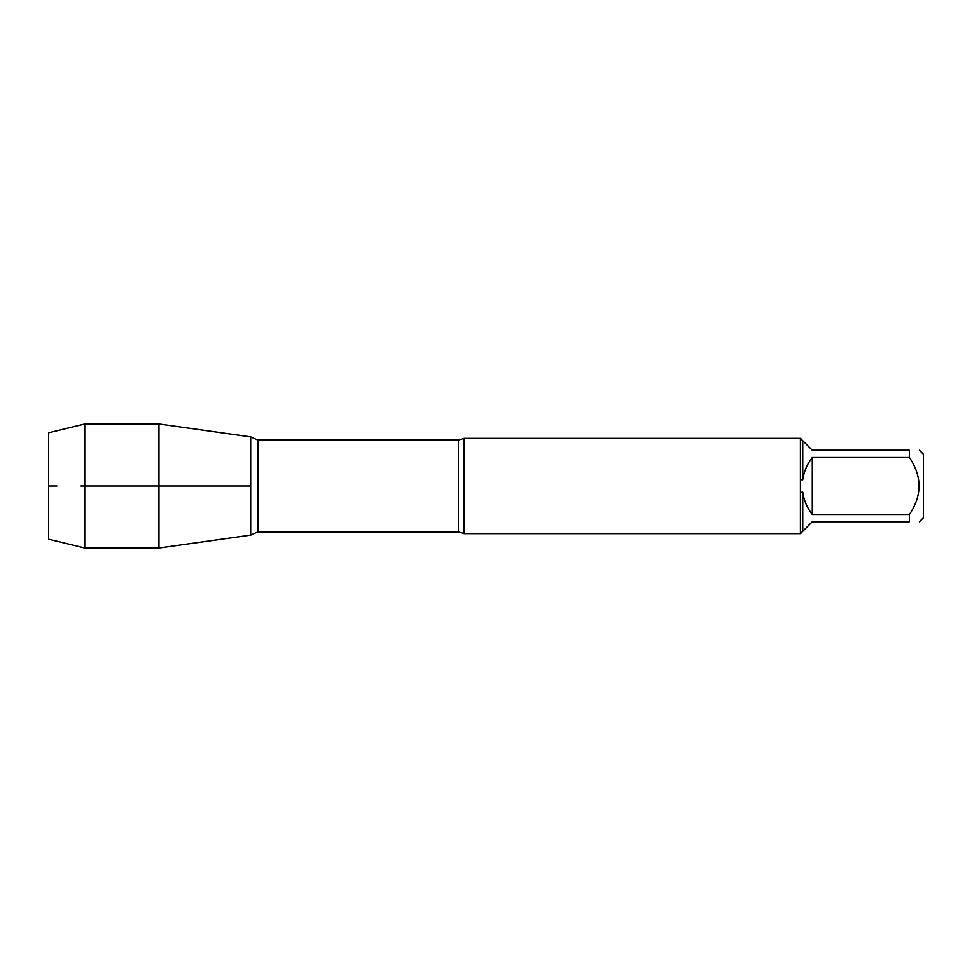 <?xml version="1.0" encoding="UTF-8"?>
<svg xmlns="http://www.w3.org/2000/svg" width="972" height="972" viewBox="0 0 972 972"><rect width="100%" height="100%" fill="white"/><g stroke="black" fill="none" stroke-linecap="round" stroke-linejoin="round"><path stroke-width="1.46" d="M464.13 533.664L458.347 531.927L458.347 440.073L464.13 438.336L464.13 533.664L800.843 533.664M800.418 533.664L800.418 438.336M919.378 450.218L923.4 454.24L923.4 517.76L919.378 521.782M909.403 457.484L812.3 457.484C807.112 464.069 803.929 471.505 802.751 479.803L802.751 440.668L812.3 450.218L909.403 450.218C922.221 450.218 922.221 450.218 909.403 450.218L909.403 457.484C922.221 476.511 922.221 495.513 909.403 514.516L909.403 521.782C922.221 521.782 922.221 521.782 909.403 521.782L812.3 521.782L802.751 531.332L802.751 492.197C803.929 500.495 807.112 507.931 812.3 514.516L909.403 514.516M800.843 492.318L802.751 492.197M802.751 531.332L800.843 533.239M802.751 479.803L800.843 479.682M800.843 438.761L802.751 440.668M250.679 535.147L250.679 436.853L250.679 535.147L158.946 548.038L158.946 486L250.679 486L80.968 486L158.946 486L158.946 423.962L250.679 436.853L257.859 440.073L257.859 531.927L250.679 535.147M812.3 514.516L812.3 457.484M84.734 548.038L48.6 539.229L48.6 432.771L84.734 423.962L84.734 548.038L158.946 548.038M56.935 486L48.6 486L56.935 486M464.13 438.336L800.843 438.336M458.347 440.073L257.859 440.073M458.347 531.927L257.859 531.927M84.734 423.962L158.946 423.962"/></g></svg>
